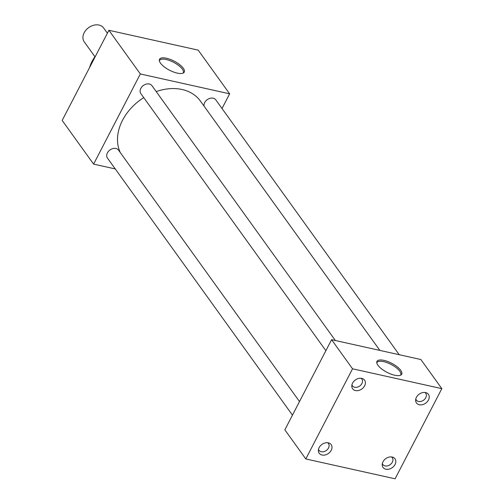 <?xml version="1.0" encoding="UTF-8"?>
<svg xmlns="http://www.w3.org/2000/svg" width="504" height="504" viewBox="0 0 504 504"><rect width="100%" height="100%" fill="white"/><g stroke="black" fill="none" stroke-linecap="round" stroke-linejoin="round"><path stroke-width="0.76" d="M177.232 73.111A13.917 5.103 27.4 0 0 183.695 72.746A13.917 5.103 27.4 0 0 180.388 65.205A13.917 5.103 27.4 0 0 166.547 58.262A13.917 5.103 27.4 0 0 159.314 60.108A13.917 5.103 27.4 0 0 177.232 73.111M183.147 73.08A13.419 4.92 27.4 0 0 183.254 72.91A13.419 4.92 27.4 0 0 178.857 65.646A13.419 4.92 27.4 0 0 166.219 59.529A13.419 4.92 27.4 0 0 159.434 60.562A13.419 4.92 27.4 0 0 159.358 60.751M394.67 375.222A13.917 5.103 27.4 0 0 401.134 374.856A13.917 5.103 27.4 0 0 397.82 367.315A13.917 5.103 27.4 0 0 383.979 360.373A13.917 5.103 27.4 0 0 376.753 362.219A13.917 5.103 27.4 0 0 394.67 375.222M400.586 375.19A13.419 4.92 27.4 0 0 400.693 375.02A13.419 4.92 27.4 0 0 396.295 367.756A13.419 4.92 27.4 0 0 383.657 361.639A13.419 4.92 27.4 0 0 376.872 362.672A13.419 4.92 27.4 0 0 376.797 362.855M382.372 463.491A5.815 4.378 144.3 0 0 382.87 464.518A5.815 4.378 144.3 0 0 387.626 465.854A5.815 4.378 144.3 0 0 392.345 462.181A5.815 4.378 144.3 0 0 392.307 457.726A5.815 4.378 144.3 0 0 391.495 456.926M383.002 461.784A7.365 5.55 144.3 0 0 382.227 464.77A7.365 5.55 144.3 0 0 387.412 469.356A7.365 5.55 144.3 0 0 395.06 464.461A7.365 5.55 144.3 0 0 392.755 457.197A7.365 5.55 144.3 0 0 383.002 461.784M415.787 399.029A5.815 4.378 144.3 0 0 416.285 400.05A5.815 4.378 144.3 0 0 421.042 401.392A5.815 4.378 144.3 0 0 425.76 397.713A5.815 4.378 144.3 0 0 425.723 393.265A5.815 4.378 144.3 0 0 424.91 392.465M416.417 397.322A7.365 5.55 144.3 0 0 415.642 400.308A7.365 5.55 144.3 0 0 420.827 404.888A7.365 5.55 144.3 0 0 428.476 400A7.365 5.55 144.3 0 0 426.17 392.736A7.365 5.55 144.3 0 0 416.417 397.322M318.528 449.297A5.815 4.378 144.3 0 0 319.026 450.324A5.815 4.378 144.3 0 0 323.782 451.666A5.815 4.378 144.3 0 0 328.501 447.987A5.815 4.378 144.3 0 0 328.463 443.533A5.815 4.378 144.3 0 0 327.65 442.733M319.158 447.59A7.365 5.55 144.3 0 0 318.383 450.582A7.365 5.55 144.3 0 0 323.568 455.162A7.365 5.55 144.3 0 0 331.216 450.274A7.365 5.55 144.3 0 0 328.91 443.003A7.365 5.55 144.3 0 0 319.158 447.59M351.943 384.836A5.815 4.378 144.3 0 0 352.441 385.862A5.815 4.378 144.3 0 0 357.197 387.198A5.815 4.378 144.3 0 0 361.916 383.525A5.815 4.378 144.3 0 0 361.878 379.071A5.815 4.378 144.3 0 0 361.066 378.271M352.573 383.128A7.365 5.55 144.3 0 0 351.798 386.121A7.365 5.55 144.3 0 0 356.983 390.701A7.365 5.55 144.3 0 0 364.631 385.812A7.365 5.55 144.3 0 0 362.326 378.542A7.365 5.55 144.3 0 0 352.573 383.128M204.007 106.06A6.823 5.141 -35.7 0 1 204.668 102.589A6.823 5.141 -35.7 0 1 210.2 98.274A6.823 5.141 -35.7 0 1 215.788 99.849L399.218 354.709M292.459 415.139L107.453 158.086A6.823 5.141 -35.7 0 1 107.409 152.863A6.823 5.141 -35.7 0 1 112.946 148.548A6.823 5.141 -35.7 0 1 118.528 150.116L299.502 401.562M325.874 350.677L140.868 93.624A6.823 5.141 -35.7 0 1 140.824 88.402A6.823 5.141 -35.7 0 1 146.355 84.086A6.823 5.141 -35.7 0 1 151.943 85.655L335.374 340.521M89.624 67.479A30.7 23.134 -35.7 0 1 91.974 61.507A30.7 23.134 -35.7 0 1 95.659 55.831M120.324 152.611A47.779 36.005 -35.7 0 1 122.535 120.28A47.779 36.005 -35.7 0 1 143.741 97.612M156.196 91.57A47.779 36.005 -35.7 0 1 200.403 101.052L379.865 350.406M305.802 458.949L284.848 429.83L331.582 339.677L420.871 359.522L441.832 388.641L395.098 478.8L305.802 458.949L352.535 368.796L441.832 388.641M115.258 168.934L93.605 164.121L140.339 73.962L229.635 93.813L222.018 108.505M331.582 339.677L352.535 368.796M93.605 164.121L62.168 120.443L108.902 30.284L198.198 50.135L229.635 93.813M108.902 30.284L140.339 73.962M107.39 33.207L103.603 27.947A11.926 8.984 144.3 0 0 93.845 25.2A11.926 8.984 144.3 0 0 84.174 32.741A11.926 8.984 144.3 0 0 84.25 41.876L94.954 56.75"/></g></svg>
